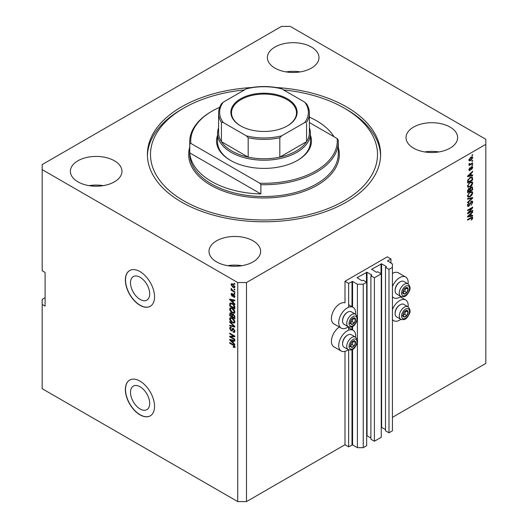<?xml version="1.0" encoding="UTF-8"?>
<svg xmlns="http://www.w3.org/2000/svg" width="528" height="528" viewBox="0 0 528 528"><rect width="100%" height="100%" fill="white"/><g stroke="black" fill="none" stroke-linecap="round" stroke-linejoin="round"><path stroke-width="0.79" d="M390.964 258.944L387.314 256.839L344.995 281.272L348.645 283.378L352.585 281.437L357.397 284.222L363.238 284.222L366.663 282.242L363.165 280.216L361.779 280.685L357.106 277.649L367.033 272.257L371.699 274.949L370.9 275.755L374.398 277.774L381.256 273.814L377.758 271.795L376.372 272.257L371.699 269.221L381.625 263.828L386.291 266.528L385.493 267.326L388.991 269.353L392.423 267.373L392.423 264L387.605 260.885L390.964 258.944L390.964 263.155M387.605 260.885L387.605 261.221M385.493 267.326L385.493 430.782L388.991 432.808L392.423 430.828L392.423 267.373M388.991 432.808L388.991 269.353M381.256 427.218L385.493 429.521M371.699 269.221L371.699 269.557M370.9 275.755L370.9 439.21L374.398 441.23L381.256 437.27L381.256 273.814M374.398 441.23L374.398 277.774M366.663 435.646L370.9 437.943M357.106 277.649L357.106 277.985M45.098 297.7L42.181 299.389L42.181 388.7L237.732 501.6L246.49 501.6L344.995 444.728L348.645 446.833L352.585 444.899L357.397 447.678L363.238 447.678L366.663 445.698L366.663 282.242M363.238 447.678L363.238 284.222M357.397 447.678L357.397 341.906M357.397 340.322L357.397 318.991M357.397 317.401L357.397 284.222M348.645 446.833L348.645 349.82M348.645 330.205L348.645 326.905M348.645 307.283L348.645 283.378M344.995 444.728L344.995 351.377M348.348 326.766A11.972 6.91 -60 0 1 341.2 328.119L333.901 323.908A11.972 6.91 -60 0 1 331.419 318.43A11.972 6.91 -60 0 1 336.118 306.966A11.972 6.91 -60 0 1 344.995 302.801L344.995 281.272M130.502 392.337A13.583 7.841 -120 0 0 136.429 406.006A13.583 7.841 -120 0 0 146.89 409.642A13.583 7.841 -120 0 0 149.701 403.425A13.583 7.841 -120 0 0 143.774 389.756A13.583 7.841 -120 0 0 133.313 386.12A13.583 7.841 -120 0 0 130.502 392.337M130.502 282.803A13.583 7.841 -120 0 0 136.429 296.472A13.583 7.841 -120 0 0 146.89 300.109A13.583 7.841 -120 0 0 149.701 293.891A13.583 7.841 -120 0 0 143.774 280.229A13.583 7.841 -120 0 0 133.313 276.586A13.583 7.841 -120 0 0 130.502 282.803M125.36 280.005A20.638 11.913 -120 0 0 134.369 300.775A20.638 11.913 -120 0 0 150.275 306.306A20.638 11.913 -120 0 0 154.546 296.861A20.638 11.913 -120 0 0 145.543 276.091A20.638 11.913 -120 0 0 129.637 270.56A20.638 11.913 -120 0 0 125.36 280.005M129.71 270.521A20.638 11.913 -120 0 0 125.506 279.926A20.638 11.913 -120 0 0 134.468 300.643A20.638 11.913 -120 0 0 150.348 306.266M125.36 389.539A20.638 11.913 -120 0 0 134.369 410.309A20.638 11.913 -120 0 0 150.275 415.84A20.638 11.913 -120 0 0 154.546 406.388A20.638 11.913 -120 0 0 145.543 385.625A20.638 11.913 -120 0 0 129.637 380.094A20.638 11.913 -120 0 0 125.36 389.539M129.71 380.048A20.638 11.913 -120 0 0 125.506 389.459A20.638 11.913 -120 0 0 134.468 410.177A20.638 11.913 -120 0 0 150.348 415.8M311.428 47.045A25.799 14.896 0 0 0 283.312 43.811A25.799 14.896 0 0 0 267.386 57.572A25.799 14.896 0 0 0 274.943 68.105A25.799 14.896 0 0 0 303.059 71.333A25.799 14.896 0 0 0 318.985 57.572A25.799 14.896 0 0 0 311.428 47.045M300.26 71.9A25.799 14.896 0 0 0 286.117 71.9M114.418 160.789A25.799 14.896 0 0 0 86.302 157.555A25.799 14.896 0 0 0 70.376 171.316A25.799 14.896 0 0 0 77.933 181.85A25.799 14.896 0 0 0 106.049 185.077A25.799 14.896 0 0 0 121.975 171.316A25.799 14.896 0 0 0 114.418 160.789M103.25 185.645A25.799 14.896 0 0 0 89.1 185.645M253.057 240.827A25.799 14.896 0 0 0 224.941 237.6A25.799 14.896 0 0 0 209.015 251.361A25.799 14.896 0 0 0 216.572 261.895A25.799 14.896 0 0 0 244.688 265.122A25.799 14.896 0 0 0 260.614 251.361A25.799 14.896 0 0 0 253.057 240.827M241.883 265.683A25.799 14.896 0 0 0 227.74 265.683M450.067 127.083A25.799 14.896 0 0 0 421.951 123.856A25.799 14.896 0 0 0 406.025 137.617A25.799 14.896 0 0 0 413.582 148.15A25.799 14.896 0 0 0 441.698 151.378A25.799 14.896 0 0 0 457.624 137.617A25.799 14.896 0 0 0 450.067 127.083M438.9 151.939A25.799 14.896 0 0 0 424.75 151.939M339.319 327.037A11.972 6.91 120 0 0 331.419 341.345A11.972 6.91 120 0 0 333.901 346.823L341.2 351.041A11.972 6.91 120 0 0 348.348 349.681M355.568 337.174A11.972 6.91 120 0 0 355.648 335.788A11.972 6.91 120 0 0 353.166 330.304A11.972 6.91 120 0 0 343.946 333.511A11.972 6.91 120 0 0 338.719 345.556A11.972 6.91 120 0 0 341.2 351.041M341.2 328.119A11.972 6.91 -60 0 1 338.719 322.641A11.972 6.91 -60 0 1 343.946 310.596A11.972 6.91 -60 0 1 353.166 307.388A11.972 6.91 -60 0 1 355.648 312.866A11.972 6.91 -60 0 1 355.568 314.259M392.423 309.599A11.972 6.91 -60 0 1 405.702 299.977A11.972 6.91 -60 0 1 408.184 305.455A11.972 6.91 -60 0 1 408.104 306.841M408.104 283.925A11.972 6.91 120 0 0 408.184 282.533A11.972 6.91 120 0 0 405.702 277.055L398.409 272.844A11.972 6.91 120 0 0 392.423 273.438M405.702 277.055A11.972 6.91 120 0 0 392.423 286.684M251.711 87.523A116.609 67.32 0 0 0 147.391 154.466A116.609 67.32 0 0 0 181.546 202.072A116.609 67.32 0 0 0 308.623 216.665A116.609 67.32 0 0 0 380.609 154.466A116.609 67.32 0 0 0 346.454 106.861A116.609 67.32 0 0 0 276.289 87.523M281.51 26.4L42.181 164.578L42.181 169.633L237.732 282.533L246.49 282.533L485.819 144.355L485.819 139.3L290.268 26.4L281.51 26.4M468.62 212.652L472.685 210.309L472.685 210.916L467.577 213.866L467.577 213.213L471.649 208.375L467.577 210.725L467.577 210.118L472.685 207.167L472.685 207.821L468.62 212.652L468.237 212.434M471.266 201.247L472.329 201.122L472.751 202.244L471.029 205.214L472.157 202.534L471.28 201.848L468.91 206.283L467.92 206.408L467.511 205.379L469.036 202.686L468.112 205.009L468.923 205.663L471.266 201.247M471.121 201.34L471.88 201.775L470.818 201.577M468.91 206.283L468.184 205.861L468.923 205.663M467.577 198.601L472.685 197.512L472.685 198.145L467.577 202.858L467.577 202.224L472.091 198.205L467.577 199.241L467.577 198.601M471.973 191.558L472.751 192.839L471.953 195.043L470.197 196.654L468.052 197.056L467.511 195.862L470.138 192.014L472.23 191.664M471.973 181.751L472.751 183.038L471.953 185.242L470.197 186.846L468.052 187.255L467.511 186.061L470.138 182.213L472.23 181.856M471.161 175.336L472.685 174.973L472.685 175.606L467.577 176.675L467.577 176.075L472.685 171.244L472.685 171.877L471.161 173.276L471.161 175.336L470.567 174.992M471.959 155.12L472.685 154.697L472.685 155.311L471.959 155.734L471.959 155.12M246.49 501.6L246.49 282.533M392.423 417.344L485.819 363.422L485.819 144.355M470.791 157.245L472.375 156.908L472.751 157.76L470.831 160.519L469.28 160.829L468.904 159.984L470.791 157.245M471.959 160.789L472.685 160.367L472.685 160.981L471.959 161.396L471.959 160.789M470.758 163.931L472.685 162.815L472.685 163.429L468.97 165.574L469.564 164.617L468.904 164.274L469.108 163.581L469.636 163.508L469.999 164.254L470.758 163.931M468.91 164.241L469.564 164.617L468.904 164.274M469.062 163.667L469.999 164.254M471.959 165L472.685 164.578L472.685 165.191L471.959 165.614L471.959 165M471.557 166.762L472.415 166.643L472.751 167.521L471.557 169.673L472.223 167.785L471.649 167.323L469.966 170.518L469.22 170.61L468.904 169.765L469.966 167.759L469.438 169.442L469.894 169.943L471.557 166.762M472.223 167.785L471.167 167.046M468.976 169.171L469.894 169.943M470.105 177.481L472.263 177.032L472.685 179.975L467.577 182.926L467.676 180.266L470.105 177.481M471.187 187.044L472.329 186.866L472.685 189.776L467.577 192.727L467.577 190.898L468.864 188.536L469.933 188.582L471.187 187.044M471.161 215.701L472.685 215.338L472.685 215.972L467.577 217.041L467.577 216.44L472.685 211.609L472.685 212.243L471.161 213.642L471.161 215.701L470.567 215.358M472.751 217.879L472.395 219.008L471.161 220.07L472.157 218.196L471.768 217.807L467.577 220.15L467.577 219.536L471.049 217.536L472.461 217.16L472.751 217.879L471.266 217.411M472.157 218.196L471.174 217.463M42.181 169.633L42.181 270.739L45.098 272.428L45.098 306.128L42.181 304.445M237.732 501.6L237.732 282.533M230.749 336.871L234.815 339.214L234.815 339.827L229.706 336.877L229.706 336.23L233.779 336.092L229.706 333.742L229.706 333.128L234.815 336.079L234.815 336.732L230.749 336.871L234.815 336.336M233.864 328.871L231.964 330.944L231.04 330.832L229.64 328.31L230.063 327.241L231.165 327.38L231.231 328.033L230.492 327.934L230.234 328.64L231.053 330.224L231.568 330.33L232.175 328.72L233.389 328.515L234.881 331.228L234.425 332.383L233.152 332.204L233.086 331.558L233.944 331.663L234.28 330.832L233.409 329.135L232.881 329.063L233.607 328.647M232.868 328.317L232.465 328.39M229.706 321.611L234.815 326.416L234.815 327.05L229.706 325.868L229.706 325.235L234.214 326.423L229.706 322.252L229.706 321.611M234.881 321.829L234.076 323.103L232.327 322.694C230.809 321.882 229.911 320.588 229.64 318.8L230.182 317.612L232.267 317.981L234.102 319.645L234.881 321.829M234.881 312.022L234.076 313.302L232.327 312.886C230.809 312.081 229.911 310.781 229.64 308.992L230.182 307.811L232.267 308.18L234.102 309.837L234.881 312.022M234.082 288.928L234.815 289.351L234.815 289.964L234.082 289.542L234.082 288.928M232.921 284.044L234.881 286.823L234.498 287.668L232.954 287.357L231.033 284.605L231.416 283.76L232.921 284.044M234.881 346.87L234.518 347.582L233.29 347.219L233.224 346.566L234.28 346.493L233.897 345.662L229.706 343.16L229.706 342.547L233.171 344.546L234.881 346.87M234.874 346.401L234.142 346.823L234.769 346.21M233.29 302.485L234.815 303.877L234.815 304.517L229.706 299.686L229.706 299.086L234.815 300.155L234.815 300.788L233.29 300.425L233.29 302.485M233.68 294.367L234.881 296.505L234.564 297.343L233.686 297.277L233.62 296.63L234.346 296.162L233.772 295.033L232.769 296.36L232.089 296.281L231.033 294.314L231.363 293.449L232.096 293.528L232.162 294.175L231.561 294.598L232.016 295.627L232.927 294.235L233.68 294.367M233.62 296.63L234.808 295.898M232.162 294.175L231.561 294.598M232.016 295.627L233.053 295.192L233.396 294.235M234.082 293.066L234.815 293.489L234.815 294.103L234.082 293.68L234.082 293.066M232.888 290.611L234.815 291.727L234.815 292.34L231.099 290.195L231.099 289.582L231.693 289.925L231.231 288.354L232.888 290.611M234.082 283.265L234.815 283.681L234.815 284.295L234.082 283.873L234.082 283.265M230.432 303.851L230.531 302.966L229.799 303.389L232.234 303.409C233.746 304.181 234.604 305.422 234.815 307.144L234.815 308.887L229.706 305.936L230.129 302.973M232.637 313.975L232.063 314.312L233.31 314.219L234.815 316.873L234.815 318.688L229.706 315.737L230.043 312.926L230.987 313.031L232.063 314.312L232.28 314.048M233.29 342.85L234.815 344.243L234.815 344.883L229.706 340.052L229.706 339.451L234.815 340.52L234.815 341.154L233.29 340.791L233.29 342.85M392.423 296.591A11.972 6.91 120 0 0 393.736 297.792A11.972 6.91 120 0 0 400.884 296.432M400.884 319.348A11.972 6.91 -60 0 1 393.736 320.707A11.972 6.91 -60 0 1 392.423 319.506M235.25 347.16L234.016 346.797M233.924 346.85L233.29 347.219M234.307 345.424L233.897 345.662M230.234 342.857L229.706 343.16M230.644 299.462L229.706 299.686M234.815 300.194L233.29 300.425M233.422 300.346L233.422 299.864L232.69 300.28L230.234 299.693L232.69 301.937L232.69 300.28M233.29 301.594L232.69 301.937M230.868 299.33L230.234 299.693M234.821 296.98L233.686 297.277M234.201 294.782L233.772 295.033M234.043 294.624L233.435 294.98M233.046 295.964L232.089 296.281M232.822 295.858L232.432 295.561M231.772 294.116L231.033 294.314M231.759 293.891L231.818 293.429M234.617 293.37L234.082 293.68M231.627 289.885L231.099 290.195M231.449 288.578L231.033 288.816M234.617 283.569L234.082 283.873M234.788 287.344L233.924 287.067M233.548 287.021L232.954 287.357M233.449 284.394L231.561 284.922L231.759 284.183L231.033 284.605M231.759 284.183L231.858 283.655M232.723 283.939L231.792 284.427M234.802 286.242L234.109 287.008L234.868 286.572M231.561 284.922L232.954 286.744L234.346 286.499L232.954 284.678M234.617 289.238L234.082 289.542M234.815 308.042L234.412 307.811M230.3 305.593L229.706 305.936M231.713 303.138L230.406 303.857L230.3 305.666L234.214 307.923L233.475 304.973L232.221 304.016L230.406 303.857L229.706 304.273M234.815 307.58L234.214 307.923M232.729 303.725L232.221 304.016M233.871 304.742L233.475 304.973M234.769 306.557L234.214 306.874M234.808 312.88L233.059 312.464M232.907 312.55L232.327 312.886M230.373 308.735L229.64 308.992M230.366 308.576L230.597 307.679M231.825 307.949L230.644 308.464L231.092 308.372L230.234 309.335L232.333 312.279L233.878 312.556L234.28 311.685L232.247 308.781L231.092 308.372L231.825 307.949M233.878 312.556L234.874 311.87M232.756 308.491L232.247 308.781M234.808 311.381L234.28 311.685M234.815 317.843L234.412 317.618M232.426 316.47L232.03 316.239M230.3 315.394L229.706 315.737M230.432 313.652L230.512 312.853M233.429 314.292L232.657 314.734L232.426 316.694L234.214 317.731L234.155 315.883L232.657 314.734M232.558 314.846L232.465 314.074M231.508 313.447L230.3 314.47L230.3 315.473L231.825 316.351L231.779 314.642L230.498 313.599L231.224 313.177M232.426 316.008L231.825 316.351M232.511 314.219L231.779 314.642M234.815 317.387L234.214 317.731M233.792 314.563L233.317 314.84M234.59 315.632L234.155 315.883M234.755 316.199L234.214 316.516M234.808 322.681L233.059 322.271M232.907 322.357L232.327 322.694M230.373 318.542L229.64 318.8M230.366 318.377L230.597 317.486M231.825 317.757L230.644 318.265L231.092 318.173L230.234 319.136L232.333 322.08L233.878 322.364L234.28 321.486L232.247 318.589L231.092 318.173L231.825 317.757M233.878 322.364L234.874 321.677M232.756 318.298L232.247 318.589M234.808 321.182L234.28 321.486M234.815 326.462L234.34 326.35M231.198 325.624L229.706 325.868M234.59 326.212L234.214 326.423M230.122 322.007L229.706 322.252M234.722 332.059L233.884 331.789L233.152 332.204M233.944 331.663L234.874 331.03M234.808 330.528L234.28 330.832M232.254 330.594L231.04 330.832M230.373 328.046L229.64 328.31M230.366 327.895L230.498 327.155M232.901 328.297L232.3 329.914L231.568 330.33M230.947 336.752L230.432 336.461L229.706 336.877M234.307 335.782L233.779 336.092M230.234 333.432L229.706 333.742M230.644 339.827L229.706 340.052M234.815 340.56L233.29 340.791M233.422 340.712L233.422 340.23L232.69 340.646L230.234 340.058L232.69 342.302L232.69 340.646M233.29 341.959L232.69 342.302M230.868 339.695L230.234 340.058M472.157 155.001L472.685 155.311M471.933 156.816L472.751 157.76M472.025 157.337L471.068 157.093M470.243 160.175L470.831 160.519M469.861 160.228L468.996 160.505M468.923 159.733L469.663 160.162L469.438 159.694L470.831 159.905L472.223 158.05L471.992 157.582M468.983 159.43L469.438 159.694L470.831 157.839L470.329 157.549M472.223 158.05L470.831 157.839M472.157 160.67L472.685 160.981M472.157 163.126L472.685 163.429M469.775 164.267L469.366 164.505M472.157 164.881L472.685 165.191M471.959 166.597L472.751 167.521M472.025 167.099L471.306 166.855M470.864 167.402L471.313 167.66M469.491 169.91L469.966 170.518M469.59 168.076L470.032 168.333M471.959 175.144L472.685 175.606M471.959 175.184L470.567 175.474M469.999 175.593L468.851 175.837M468.013 176.009L467.577 176.101M472.27 171.64L472.685 171.877M470.771 173.052L471.161 173.276M470.435 173.375L470.435 173.745M469.075 175.784L470.567 175.481L470.567 173.824L468.112 176.068L469.075 175.784M470.191 173.606L470.567 173.824M471.801 176.913L471.959 177.811L472.685 178.233M472.091 179.632L472.685 179.975M467.98 181.85L467.577 182.081M470.639 177.203L471.781 177.672L470.679 177.184M468.178 181.969L472.091 179.705L472.091 178.655L471.346 177.613L470.098 178.101L468.277 180.035L468.178 181.969L467.577 181.619M467.617 180.602L468.178 180.932M467.841 179.784L468.277 180.035M469.59 177.804L470.098 178.101M471.563 185.018L471.953 185.242M469.636 186.523L470.197 186.846M468.937 186.701L467.742 186.971M471.801 181.718L472.025 182.615L472.751 183.038M467.59 185.407L468.508 186.602L470.21 186.232L472.157 183.388L471.755 182.51L470.58 181.982M467.518 185.915L468.508 186.602M468.567 183.52L468.97 183.757L468.112 185.711M469.623 182.543L470.125 182.833L468.97 183.757M471.755 182.51L470.125 182.833M471.867 186.793L471.959 187.618M472.091 189.433L472.685 189.776M470.098 190.43L469.702 190.661M467.98 191.657L467.577 191.882M469.616 188.397L469.57 189.077M470.461 187.235L472.025 187.737L471.194 187.651L470.296 189.413L470.296 190.542L472.091 189.512L472.025 187.737M468.923 188.813L468.217 188.681M468.178 191.77L469.702 190.892L469.656 189.229L468.95 189.103L468.178 191.77L467.577 191.426M468.468 188.826L469.656 189.229M469.702 190.199L470.296 190.542M470.719 187.381L471.194 187.651M471.563 194.819L471.953 195.043M469.636 196.324L470.197 196.654M468.937 196.508L467.742 196.772M471.801 191.525L472.025 192.423L472.751 192.839M467.59 195.215L468.508 196.409L470.21 196.033L472.157 193.189L471.755 192.311L470.58 191.783M467.518 195.723L468.508 196.409M468.567 193.327L468.97 193.558L468.112 195.512M469.623 192.35L470.125 192.634L468.97 193.558M471.755 192.311L470.125 192.634M471.959 197.663L472.685 198.145M471.372 197.789L472.091 198.205M471.359 197.782L467.577 198.653M471.887 201.029L472.025 201.821L472.751 202.244M468.184 205.861L467.63 206.065M468.626 202.983L469.108 203.26M467.584 204.712L468.112 205.009M467.379 204.593L468.197 205.24M472.157 210.613L472.685 210.916M468.422 212.54L467.894 212.843M471.121 208.072L471.649 208.375M472.118 207.491L472.685 207.821M471.649 207.761L471.306 208.177M471.959 215.51L472.685 215.972M471.959 215.556L470.567 215.846L470.567 214.19L468.112 216.434L470.567 215.846M469.999 215.959L468.851 216.203M468.013 216.374L467.577 216.467M472.27 212.005L472.685 212.243M470.771 213.418L471.161 213.642M470.435 213.741L470.435 214.111M470.191 213.972L470.567 214.19M471.966 218.764L472.395 219.008M471.425 217.774L471.042 217.391L471.425 217.774M471.986 217.12L472.025 217.457M403.346 313.513A3.61 2.086 120 0 0 403.003 315.183A3.61 2.086 120 0 0 404.283 317.005A3.61 2.086 120 0 0 406.831 315.526A3.61 2.086 120 0 0 408.111 312.233A3.61 2.086 120 0 0 406.831 310.418A3.61 2.086 120 0 0 404.283 311.896A3.61 2.086 120 0 0 403.346 313.513M403.544 313.48L403.003 315.183L404.283 317.005L406.831 315.526L408.111 312.233L406.831 310.418L404.283 311.896L403.544 313.48M395.109 313.573L395.109 313.005A6.521 3.769 -60 0 1 395.723 309.982A6.521 3.769 -60 0 1 399.722 305.012L400.217 304.729A7.22 4.171 120 0 0 395.795 310.233A7.22 4.171 120 0 0 395.109 313.573A7.22 4.171 120 0 0 396.607 316.879L400.778 319.295A7.22 4.171 -60 0 1 399.967 312.642A7.22 4.171 -60 0 1 407.999 306.781L403.828 304.372A7.22 4.171 120 0 0 400.217 304.729M403.016 315.203L404.646 314.266L405.86 310.88M402.092 315.737L404.283 317.005M404.646 314.266L406.831 315.526M405.92 310.972L408.111 312.233M350.81 343.847A3.61 2.086 120 0 0 350.467 345.517A3.61 2.086 120 0 0 351.74 347.332A3.61 2.086 120 0 0 354.295 345.86A3.61 2.086 120 0 0 355.575 342.566A3.61 2.086 120 0 0 354.295 340.751A3.61 2.086 120 0 0 351.74 342.223A3.61 2.086 120 0 0 350.81 343.847M351.008 343.814L350.467 345.517L351.74 347.332L354.295 345.86L355.575 342.566L354.295 340.751L351.74 342.223L351.008 343.814M342.573 343.906L342.573 343.332A6.521 3.769 -60 0 1 343.187 340.316A6.521 3.769 -60 0 1 347.18 335.346L347.681 335.062A7.22 4.171 120 0 0 343.253 340.56A7.22 4.171 120 0 0 342.573 343.906A7.22 4.171 120 0 0 344.065 347.213L348.242 349.622A7.22 4.171 -60 0 1 347.431 342.976A7.22 4.171 -60 0 1 355.463 337.115L351.292 334.706A7.22 4.171 120 0 0 347.681 335.062M350.48 345.536L352.11 344.593L353.324 341.213M349.556 346.071L351.74 347.332M352.11 344.593L354.295 345.86M353.384 341.306L355.575 342.566M350.81 320.925A3.61 2.086 120 0 0 350.467 322.601A3.61 2.086 120 0 0 351.74 324.416A3.61 2.086 120 0 0 354.295 322.938A3.61 2.086 120 0 0 355.575 319.651A3.61 2.086 120 0 0 354.295 317.836A3.61 2.086 120 0 0 351.74 319.308A3.61 2.086 120 0 0 350.81 320.925M351.008 320.899L350.467 322.601L351.74 324.416L354.295 322.938L355.575 319.651L354.295 317.836L351.74 319.308L351.008 320.899M342.573 320.991L342.573 320.417A6.521 3.769 -60 0 1 343.187 317.401A6.521 3.769 -60 0 1 347.18 312.431L347.681 312.14A7.22 4.171 120 0 0 343.253 317.645A7.22 4.171 120 0 0 342.573 320.991A7.22 4.171 120 0 0 344.065 324.298L348.242 326.707A7.22 4.171 -60 0 1 347.431 320.054A7.22 4.171 -60 0 1 355.463 314.193L351.292 311.784A7.22 4.171 120 0 0 347.681 312.14M350.48 322.621L352.11 321.677L353.324 318.298M349.556 323.149L351.74 324.416M352.11 321.677L354.295 322.938M353.384 318.384L355.575 319.651M403.346 290.598A3.61 2.086 120 0 0 403.003 292.268A3.61 2.086 120 0 0 404.283 294.083A3.61 2.086 120 0 0 406.831 292.611A3.61 2.086 120 0 0 408.111 289.318A3.61 2.086 120 0 0 406.831 287.503A3.61 2.086 120 0 0 404.283 288.974A3.61 2.086 120 0 0 403.346 290.598M403.544 290.565L403.003 292.268L404.283 294.083L406.831 292.611L408.111 289.318L406.831 287.503L404.283 288.974L403.544 290.565M395.109 290.657L395.109 290.083A6.521 3.769 -60 0 1 395.723 287.067A6.521 3.769 -60 0 1 399.722 282.097L400.217 281.813A7.22 4.171 120 0 0 395.795 287.311A7.22 4.171 120 0 0 395.109 290.657A7.22 4.171 120 0 0 396.607 293.964L400.778 296.373A7.22 4.171 -60 0 1 399.967 289.72A7.22 4.171 -60 0 1 407.999 283.866L403.828 281.45A7.22 4.171 120 0 0 400.217 281.813M403.016 292.288L404.646 291.344L405.86 287.965M402.092 292.822L404.283 294.083M404.646 291.344L406.831 292.611M405.92 288.057L408.111 289.318M310.438 135.3A47.467 27.403 180 0 1 297.568 160.367A47.467 27.403 180 0 1 230.432 160.367L230.432 160.367A47.467 27.403 180 0 1 217.562 135.3M309.401 127.783A46.438 26.809 180 0 1 310.438 133.406A46.438 26.809 180 0 1 281.767 158.169A46.438 26.809 180 0 1 231.165 152.361A46.438 26.809 180 0 1 217.562 133.406L217.562 141.827A46.438 26.809 0 0 0 230.802 160.578M244.477 89.912A113.513 65.538 0 0 0 183.737 108.128A113.513 65.538 0 0 0 183.737 200.805A113.513 65.538 0 0 0 344.263 200.805A113.513 65.538 0 0 0 344.263 108.128L346.454 109.388A116.609 67.32 180 0 1 380.589 155.734M211.464 181.427A74.296 42.893 0 0 0 260.885 193.954L189.77 152.896A74.296 42.893 0 0 0 211.464 181.427M334.026 136.759A74.296 42.893 0 0 0 316.536 120.767A74.296 42.893 0 0 0 309.401 117.143M260.885 184.688L259.802 183.216A73.267 42.299 0 0 0 337.148 138.56L338.23 140.032A74.296 42.893 180 0 1 338.296 141.827A74.296 42.893 180 0 1 260.885 184.688L260.885 193.954M189.77 152.896L189.77 143.629A74.296 42.893 180 0 1 189.704 141.827A74.296 42.893 180 0 1 211.464 111.5L212.19 111.078A73.267 42.299 0 0 0 190.852 143.411L189.77 143.629M337.148 138.56L309.401 122.542M219.707 107.29A73.267 42.299 0 0 0 212.19 111.078M259.802 183.216L190.852 143.411M147.411 155.734A116.609 67.32 180 0 1 181.546 109.388L183.737 108.128M346.454 109.388L344.263 108.128A113.513 65.538 0 0 0 283.523 89.912M297.198 160.578A46.438 26.809 0 0 0 310.438 141.827L310.438 133.406M240.577 125.862L240.577 125.862A33.125 19.127 180 0 1 240.577 98.815A33.125 19.127 180 0 1 287.423 98.815A33.125 19.127 180 0 1 287.423 125.862A33.125 19.127 180 0 1 240.577 125.862M287.199 125.987A32.505 18.764 0 0 0 296.505 112.847A32.505 18.764 0 0 0 286.988 99.574A32.505 18.764 0 0 0 251.559 95.509A32.505 18.764 0 0 0 231.495 112.847A32.505 18.764 0 0 0 240.801 125.987M223.298 122.542L221.437 122.311A45.401 26.215 180 0 1 218.599 113.183L218.599 132.561A45.401 26.215 0 0 0 221.437 141.689A45.401 26.215 0 0 0 231.898 151.094A45.401 26.215 0 0 0 248.186 157.133A45.401 26.215 0 0 0 279.814 157.133A45.401 26.215 0 0 0 306.563 141.689A45.401 26.215 0 0 0 309.401 132.561L309.401 113.183A45.401 26.215 180 0 1 306.563 122.311L304.702 122.542A44.372 25.621 0 0 0 304.702 102.135L281.675 88.843A44.372 25.621 0 0 0 246.325 88.843L223.298 102.135A44.372 25.621 0 0 0 223.298 122.542L246.325 135.835A44.372 25.621 0 0 0 281.675 135.835L304.702 122.542M221.437 122.311L221.437 141.689L248.186 157.133L248.186 137.755L246.325 135.835M217.562 133.406A46.438 26.809 180 0 1 218.599 127.783M281.675 135.835L279.814 137.755L279.814 157.133L306.563 141.689L306.563 123.433M246.325 88.843L247.48 88.348C258.496 85.932 269.504 85.932 280.52 88.348L281.675 88.843M304.702 102.135L306.563 104.056M223.298 102.135L221.621 103.567C219.622 106.643 218.612 109.844 218.599 113.183M386.291 266.864L386.291 266.528M381.625 427.291L381.625 263.828M381.038 273.689L381.038 263.828M371.699 275.293L371.699 274.949M367.033 435.712L367.033 272.257M366.445 282.117L366.445 272.257M352.585 444.899L352.585 349.404M352.585 329.967L352.585 326.482M352.585 307.052L352.585 281.437M351.998 444.899L351.998 349.688M351.998 329.63L351.998 326.773M351.998 306.715L351.998 281.437M233.713 344.896L233.211 345.187M231.983 299.561L231.284 299.963M233.27 294.624L232.538 295.046M230.432 313.487L229.706 313.909M232.531 314.866L231.825 315.269M233.805 325.472L233.409 325.703M232.637 329.168L231.911 329.591M231.983 339.926L231.284 340.329M470.587 168.056L471.101 168.353M468.805 174.92L469.161 175.124M471.959 187.539L472.685 187.961M467.61 190.436L468.178 190.766M469.57 188.991L470.296 189.413M470.554 197.987L471.286 198.409M469.861 203.617L470.316 203.881M468.805 215.285L469.161 215.49M470.554 217.82L471.088 218.123M402.145 313.408A5.57 3.214 120 0 0 403.59 318.787A5.57 3.214 120 0 0 408.969 314.015A5.57 3.214 120 0 0 407.53 308.636A5.57 3.214 120 0 0 402.145 313.408M349.609 343.735A5.57 3.214 120 0 0 351.047 349.12A5.57 3.214 120 0 0 356.433 344.348A5.57 3.214 120 0 0 354.988 338.963A5.57 3.214 120 0 0 349.609 343.735M349.609 320.819A5.57 3.214 120 0 0 351.047 326.205A5.57 3.214 120 0 0 356.433 321.427A5.57 3.214 120 0 0 354.988 316.048A5.57 3.214 120 0 0 349.609 320.819M402.145 290.486A5.57 3.214 120 0 0 403.59 295.871A5.57 3.214 120 0 0 408.969 291.1A5.57 3.214 120 0 0 407.53 285.714A5.57 3.214 120 0 0 402.145 290.486M189.704 141.827L189.704 153.622A74.296 42.893 0 0 0 211.464 183.955A74.296 42.893 0 0 0 292.433 193.255A74.296 42.893 0 0 0 338.296 153.622L338.296 141.827M338.296 147.292A75.332 43.494 180 0 1 298.492 193.136A75.332 43.494 180 0 1 210.731 185.222A75.332 43.494 180 0 1 189.704 147.292M279.814 137.755A45.401 26.215 180 0 1 248.186 137.755M400.29 296.848L405.702 299.977M392.423 297.033L393.736 297.792M392.423 319.948L393.736 320.707M348.645 304.775L353.166 307.388M348.645 327.69L353.166 330.304M234.148 296.677L234.881 296.254M231.726 294.142L232.459 293.72M232.267 295.66L233 295.238M230.492 327.934L231.224 327.518M469.715 164.248L468.983 163.825M469.603 169.976L468.877 169.554M469.484 189.004L468.758 188.582M468.362 205.729L467.63 205.306M400.778 319.295C406.111 320.773 407.438 317.11 409.339 313.936C410.665 311.494 410.216 309.104 407.999 306.781M348.242 349.622C353.575 351.1 354.902 347.444 356.803 344.269C358.129 341.821 357.68 339.438 355.463 337.115M348.242 326.707C353.575 328.185 354.902 324.522 356.803 321.354C358.129 318.905 357.68 316.516 355.463 314.193M400.778 296.373C406.111 297.851 407.438 294.195 409.339 291.02C410.665 288.572 410.216 286.189 407.999 283.866M306.379 103.567C308.378 106.643 309.388 109.844 309.401 113.183"/></g></svg>
